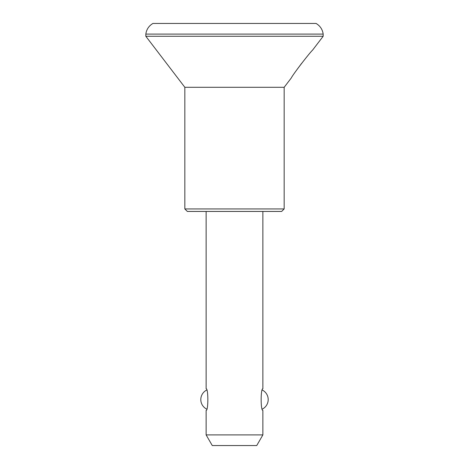 <?xml version="1.0" encoding="UTF-8"?>
<svg xmlns="http://www.w3.org/2000/svg" width="469" height="469" viewBox="0 0 469 469"><rect width="100%" height="100%" fill="white"/><g stroke="black" fill="none" stroke-linecap="round" stroke-linejoin="round"><path stroke-width="0.7" d="M145.824 36.265L323.176 36.265L312.536 50.183C309.874 52.487 293.019 74.272 291.255 78.018L284.161 87.298L184.839 87.298L145.824 36.265L145.824 34.09L323.176 34.09C322.496 29.418 320.134 25.871 316.083 23.45L152.917 23.45L316.083 23.45M297.106 69.43L301.678 63.286M206.126 434.91L212.269 445.55L256.731 445.55L262.875 434.91L206.126 434.91L206.126 410.363C208.418 411.032 208.418 388.127 206.126 388.795L206.126 211.443M262.875 211.443L262.875 388.795C260.582 388.133 260.582 411.032 262.875 410.363L262.875 434.91M184.839 208.934L187.348 211.443L281.652 211.443L284.161 208.934L184.839 208.934L184.839 87.298M262.406 409.05A10.64 10.64 0 0 0 262.406 390.108M206.595 390.108A10.64 10.64 0 0 0 206.595 409.05M152.917 23.45C148.866 25.871 146.504 29.418 145.824 34.09M323.176 36.265L323.176 34.09M284.161 208.934L284.161 87.298"/></g></svg>
